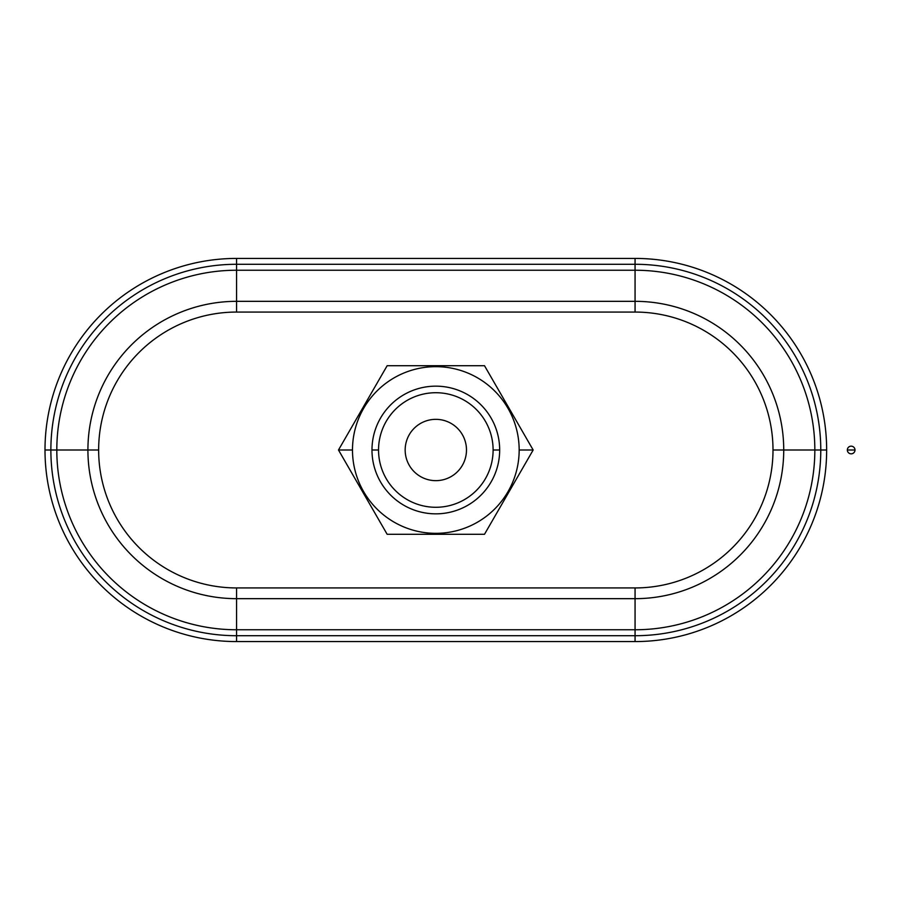 <?xml version="1.0" encoding="UTF-8"?>
<svg xmlns="http://www.w3.org/2000/svg" width="900" height="900" viewBox="0 0 900 900"><rect width="100%" height="100%" fill="white"/><g stroke="black" fill="none" stroke-linecap="round" stroke-linejoin="round"><path stroke-width="1.35" d="M466.481 450A30.656 30.656 0 0 0 435.825 419.344A30.656 30.656 0 0 0 405.169 450A30.656 30.656 0 0 0 435.825 480.656A30.656 30.656 0 0 0 466.481 450A30.656 30.656 0 0 1 435.825 480.656A30.656 30.656 0 0 1 405.169 450A30.656 30.656 0 0 1 435.825 419.344A30.656 30.656 0 0 1 466.481 450M378.54 450L371.981 450A63.844 63.844 0 0 0 435.825 513.844A63.844 63.844 0 0 0 499.669 450L493.11 450A57.285 57.285 0 0 1 435.825 507.285A57.285 57.285 0 0 1 378.54 450A57.285 57.285 0 0 0 435.825 507.285A57.285 57.285 0 0 0 493.11 450A57.285 57.285 0 0 0 435.825 392.715A57.285 57.285 0 0 0 378.54 450A57.285 57.285 0 0 1 435.825 392.715A57.285 57.285 0 0 1 493.11 450L499.669 450A63.844 63.844 0 0 0 435.825 386.156A63.844 63.844 0 0 0 371.981 450L378.54 450M533.16 450L519.165 450A83.34 83.34 0 0 1 435.825 533.34A83.34 83.34 0 0 1 352.485 450L338.49 450L387.157 534.296L484.493 534.296L533.16 450L484.493 365.704L387.157 365.704L338.49 450L352.485 450A83.34 83.34 0 0 1 435.825 366.66A83.34 83.34 0 0 1 519.165 450L533.16 450L484.493 534.296L387.157 534.296L338.49 450L387.157 365.704L484.493 365.704L533.16 450M98.64 450L87.919 450A148.669 148.669 0 0 0 236.576 598.669L236.576 587.936L635.062 587.936L635.062 641.576A191.576 191.576 0 0 0 826.65 450A191.576 191.576 0 0 0 635.062 258.424L635.062 312.064L236.576 312.064L236.576 258.424A191.576 191.576 0 0 0 45 450A191.576 191.576 0 0 0 236.576 641.576L236.576 598.669A148.669 148.669 0 0 1 87.919 450L56.812 450A179.764 179.764 0 0 0 236.576 629.764A179.764 179.764 0 0 1 56.812 450L50.873 450A185.715 185.715 0 0 0 236.576 635.715A185.715 185.715 0 0 1 50.873 450L45 450L50.873 450A185.715 185.715 0 0 1 236.576 264.285A185.715 185.715 0 0 0 50.873 450L56.812 450A179.764 179.764 0 0 1 236.576 270.236A179.764 179.764 0 0 0 56.812 450L87.919 450A148.669 148.669 0 0 1 236.576 301.331A148.669 148.669 0 0 0 87.919 450L98.64 450M772.999 450L783.731 450A148.669 148.669 0 0 0 635.062 301.331A148.669 148.669 0 0 1 783.731 450L814.837 450A179.764 179.764 0 0 0 635.062 270.236A179.764 179.764 0 0 1 814.837 450L820.778 450A185.715 185.715 0 0 0 635.062 264.285A185.715 185.715 0 0 1 820.778 450L826.65 450L820.778 450A185.715 185.715 0 0 1 635.062 635.715A185.715 185.715 0 0 0 820.778 450L814.837 450A179.764 179.764 0 0 1 635.062 629.764A179.764 179.764 0 0 0 814.837 450L783.731 450A148.669 148.669 0 0 1 635.062 598.669A148.669 148.669 0 0 0 783.731 450L772.999 450M352.485 450A83.34 83.34 0 0 0 435.825 533.34A83.34 83.34 0 0 0 519.165 450A83.34 83.34 0 0 0 435.825 366.66A83.34 83.34 0 0 0 352.485 450M499.669 450A63.844 63.844 0 0 1 435.825 513.844A63.844 63.844 0 0 1 371.981 450A63.844 63.844 0 0 1 435.825 386.156A63.844 63.844 0 0 1 499.669 450M635.062 587.936A137.936 137.936 0 0 0 772.999 450A137.936 137.936 0 0 0 635.062 312.064L635.062 301.331L236.576 301.331L236.576 312.064A137.936 137.936 0 0 0 98.64 450A137.936 137.936 0 0 0 236.576 587.936L236.576 598.669L635.062 598.669L635.062 587.936L236.576 587.936A137.936 137.936 0 0 1 98.64 450A137.936 137.936 0 0 1 236.576 312.064L635.062 312.064A137.936 137.936 0 0 1 772.999 450A137.936 137.936 0 0 1 635.062 587.936M236.576 598.669L236.576 629.764L635.062 629.764L635.062 598.669L236.576 598.669M236.576 629.764L236.576 635.715L635.062 635.715L635.062 629.764L236.576 629.764M236.576 635.715L236.576 641.576L635.062 641.576L635.062 635.715L236.576 635.715M635.062 641.576L236.576 641.576A191.576 191.576 0 0 1 45 450A191.576 191.576 0 0 1 236.576 258.424L236.576 301.331L635.062 301.331L635.062 270.236L236.576 270.236L635.062 270.236L635.062 264.285L236.576 264.285L635.062 264.285L635.062 258.424L236.576 258.424L635.062 258.424A191.576 191.576 0 0 1 826.65 450A191.576 191.576 0 0 1 635.062 641.576M847.339 450L855 450A3.836 3.836 0 0 0 851.164 446.164A3.836 3.836 0 0 0 847.339 450A3.836 3.836 0 0 0 851.164 453.836A3.836 3.836 0 0 0 855 450L847.339 450A3.836 3.836 0 0 1 851.164 446.164A3.836 3.836 0 0 1 855 450A3.836 3.836 0 0 1 851.164 453.836A3.836 3.836 0 0 1 847.339 450"/></g></svg>
